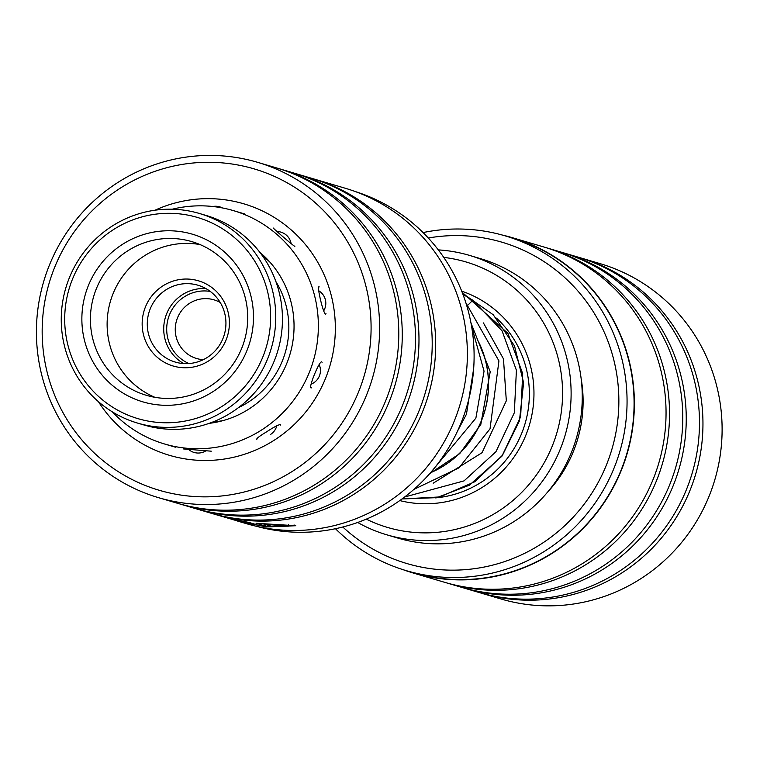 <?xml version="1.0" encoding="UTF-8"?>
<svg xmlns="http://www.w3.org/2000/svg" width="760" height="760" viewBox="0 0 760 760"><rect width="100%" height="100%" fill="white"/><g stroke="black" fill="none" stroke-linecap="round" stroke-linejoin="round"><path stroke-width="1.14" d="M430.606 472.606A94.705 92.805 -73.5 0 0 478.467 341.838M188.936 363.546A37.886 37.117 106.5 0 1 167.903 319.589A37.886 37.117 106.5 0 1 207.508 291.08A37.886 37.117 106.5 0 1 210.273 291.422M220.229 302.508A30.599 29.982 -73.5 0 0 213.95 299.829A30.599 29.982 -73.5 0 0 208.202 298.737A30.599 29.982 -73.5 0 0 175.816 323.56A30.599 29.982 -73.5 0 0 196.593 358.501A30.599 29.982 -73.5 0 0 202.34 359.603A30.599 29.982 -73.5 0 0 203.319 359.67M430.483 472.758A94.791 92.891 -73.5 0 0 478.258 341.231M461.719 291.166A109.269 107.084 106.5 0 1 531.496 416.784A109.269 107.084 106.5 0 1 416.252 503.367A109.269 107.084 106.5 0 1 399.769 500.574M366.31 519.137A138.415 135.632 -73.5 0 0 413.459 532.351A138.415 135.632 -73.5 0 0 561.725 408.566A138.415 135.632 -73.5 0 0 443.755 257.393M438.311 249.888A145.702 142.775 106.5 0 1 442.063 250.173A145.702 142.775 106.5 0 1 469.442 255.379A145.702 142.775 106.5 0 1 568.394 421.772A145.702 142.775 106.5 0 1 414.152 540.008A145.702 142.775 106.5 0 1 386.773 534.803A145.702 142.775 106.5 0 1 357.666 522.471M386.773 534.803L397.917 538.099A145.702 142.775 -73.5 0 0 425.296 543.305A145.702 142.775 -73.5 0 0 579.538 425.068A145.702 142.775 -73.5 0 0 480.577 258.675L469.442 255.379M496.479 318.145A103.445 101.365 106.5 0 1 523.783 427.709A103.445 101.365 106.5 0 1 435.546 497.895M406.22 570.636L413.24 572.717A174.543 171.038 -73.5 0 0 633.973 397.157A174.543 171.038 -73.5 0 0 512.278 237.965L505.257 235.894A174.543 171.038 106.5 0 1 626.952 395.077A174.543 171.038 106.5 0 1 406.22 570.636A174.543 171.038 106.5 0 1 335.454 528.703M481.745 593.294L500.897 598.956A174.838 171.323 -73.5 0 0 722 423.101A174.838 171.323 -73.5 0 0 600.096 263.644L580.944 257.982A174.838 171.323 106.5 0 1 702.848 417.43A174.838 171.323 106.5 0 1 481.745 593.294A174.838 171.323 106.5 0 1 480.006 592.762M342.808 527.003A167.552 164.189 -73.5 0 0 523.042 554.106A167.552 164.189 -73.5 0 0 618.754 395.01A167.552 164.189 -73.5 0 0 428.308 238.004M512.354 237.69L544.046 247.057A174.838 171.323 106.5 0 1 665.94 406.514A174.838 171.323 106.5 0 1 444.837 582.369L413.155 572.992A174.838 171.323 -73.5 0 0 634.258 397.138A174.838 171.323 -73.5 0 0 512.354 237.69A174.838 171.323 -73.5 0 0 502.35 235.059M545.784 247.589A174.838 171.323 106.5 0 1 547.523 248.092A174.838 171.323 106.5 0 1 669.427 407.541A174.838 171.323 106.5 0 1 448.324 583.404A174.838 171.323 106.5 0 1 446.585 582.872M547.523 248.092L560.756 252.006A174.838 171.323 106.5 0 1 682.66 411.454A174.838 171.323 106.5 0 1 461.558 587.318L448.324 583.404M562.495 252.529A174.838 171.323 106.5 0 1 564.233 253.032A174.838 171.323 106.5 0 1 686.137 412.49A174.838 171.323 106.5 0 1 465.034 588.344A174.838 171.323 106.5 0 1 463.296 587.822M564.233 253.032L577.467 256.947A174.838 171.323 106.5 0 1 699.371 416.404A174.838 171.323 106.5 0 1 478.268 592.258L465.034 588.344M403.332 569.762A174.838 171.323 -73.5 0 0 413.155 572.992M579.206 257.478A174.838 171.323 106.5 0 1 580.944 257.982M423.063 232.579A174.543 171.038 106.5 0 1 505.257 235.894M212.743 513.693A174.838 171.323 -73.5 0 0 214.482 514.216L241.271 521.996L264.908 526.556L288.43 526.158L264.87 524.295L272.764 526.633A174.838 171.323 106.5 0 1 265.677 526.11L256.015 523.26L295.792 525.73L266.294 526.965L233.671 519.887M288.439 526.062L294.386 525.093M256.548 524.675L248.121 523.507L235.629 520.429A174.838 171.323 -73.5 0 0 242.564 522.149L249.536 523.564L243.713 521.835L231.905 519.251L248.966 522.433L256.747 524.77M256.167 526.224A174.543 171.038 -73.5 0 0 472.52 379.772A174.543 171.038 -73.5 0 0 355.186 191.52M43.691 308.683A167.552 164.189 -73.5 0 0 184.3 495.548A167.552 164.189 -73.5 0 0 369.569 350.455A167.552 164.189 -73.5 0 0 228.959 163.59A167.552 164.189 -73.5 0 0 43.691 308.683M378.043 351.776A174.838 171.323 106.5 0 1 158.422 497.639A174.838 171.323 106.5 0 1 38 308.19A174.838 171.323 106.5 0 1 257.621 162.327A174.838 171.323 106.5 0 1 378.043 351.776M214.482 514.216A174.838 171.323 -73.5 0 0 434.102 368.353A174.838 171.323 -73.5 0 0 313.68 178.913A174.838 171.323 -73.5 0 0 311.933 178.4M196.032 508.753A174.838 171.323 -73.5 0 0 197.771 509.276L210.995 513.19A174.838 171.323 -73.5 0 0 430.625 367.327A174.838 171.323 -73.5 0 0 310.194 177.878L296.97 173.964A174.838 171.323 -73.5 0 0 295.222 173.46M197.771 509.276A174.838 171.323 -73.5 0 0 417.392 363.413A174.838 171.323 -73.5 0 0 296.97 173.964M179.312 503.804A174.838 171.323 -73.5 0 0 181.051 504.326L194.284 508.24A174.838 171.323 -73.5 0 0 413.905 362.377A174.838 171.323 -73.5 0 0 293.483 172.938L280.26 169.024A174.838 171.323 -73.5 0 0 278.512 168.511M181.051 504.326A174.838 171.323 -73.5 0 0 400.681 358.463A174.838 171.323 -73.5 0 0 280.26 169.024M158.422 497.639L177.574 503.3A174.838 171.323 -73.5 0 0 397.195 357.438A174.838 171.323 -73.5 0 0 276.773 167.989L257.621 162.327M249.726 522.661L249.603 523.592L249.66 522.642M313.68 178.913L345.363 188.28A174.838 171.323 106.5 0 1 465.785 377.729A174.838 171.323 106.5 0 1 246.164 523.592L235.191 520.343M263.074 523.839L265.867 524.666L265.677 526.11M472.824 300.219L462.963 294.386L472.824 300.219L468.151 304.893M146.281 420.726A104.899 102.799 -73.5 0 0 268.394 338.666A104.899 102.799 -73.5 0 0 189.059 215.355A104.899 102.799 -73.5 0 0 66.947 297.416A104.899 102.799 -73.5 0 0 146.281 420.726M190.788 211.327A109.269 107.084 106.5 0 1 199.509 213.503A109.269 107.084 106.5 0 1 272.394 344.242A109.269 107.084 106.5 0 1 146.224 425.248A109.269 107.084 106.5 0 1 137.503 423.073A109.269 107.084 106.5 0 1 64.619 292.334A109.269 107.084 106.5 0 1 190.788 211.327M137.503 423.073L144.191 425.049A109.269 107.084 -73.5 0 0 152.912 427.224A109.269 107.084 -73.5 0 0 279.081 346.218A109.269 107.084 -73.5 0 0 206.188 215.479L199.509 213.503M176.709 366.899A44.441 43.548 106.5 0 1 143.108 314.659A44.441 43.548 106.5 0 1 194.835 279.898A44.441 43.548 106.5 0 1 228.446 332.139A44.441 43.548 106.5 0 1 176.709 366.899M194.778 284.43A40.071 39.263 -73.5 0 0 148.513 314.127A40.071 39.263 -73.5 0 0 175.246 362.064A40.071 39.263 -73.5 0 0 178.439 362.862A40.071 39.263 -73.5 0 0 224.703 333.165A40.071 39.263 -73.5 0 0 197.98 285.228A40.071 39.263 -73.5 0 0 194.778 284.43M238.621 407.531A87.419 85.662 -73.5 0 0 275.88 281.561M183.739 363.574A40.071 39.263 106.5 0 1 165.395 317.366A40.071 39.263 106.5 0 1 205.922 288.581M149.843 403.608A87.419 85.662 106.5 0 1 83.733 300.856A87.419 85.662 106.5 0 1 185.497 232.475A87.419 85.662 106.5 0 1 251.608 335.226A87.419 85.662 106.5 0 1 149.843 403.608M185.402 240.017A80.132 78.527 -73.5 0 0 92.872 299.421A80.132 78.527 -73.5 0 0 146.328 395.295A80.132 78.527 -73.5 0 0 152.722 396.891A80.132 78.527 -73.5 0 0 245.252 337.488A80.132 78.527 -73.5 0 0 191.795 241.613A80.132 78.527 -73.5 0 0 185.402 240.017M200.013 244.558A80.132 78.527 -73.5 0 0 110.475 301.122A80.132 78.527 -73.5 0 0 154.821 397.29M294.975 246.116L294.633 246.278C292.239 244.91 270.588 226.252 273.676 228.218L273.457 228.18M319.228 286.909L319.105 286.862C316.54 285.209 323.133 313.376 325.489 314.117L326.087 313.842M322.097 362.273L321.67 361.855C319.342 360.772 308.341 387.724 311.04 387.894L311.514 387.856M280.677 425.068L280.392 424.536C278.122 424.84 273.486 427.3 266.466 431.917C259.426 436.164 256.205 438.662 256.813 439.413L256.785 439.403M211.242 451.183L183.284 448.923M209.209 423.349A96.89 94.943 -73.5 0 0 248.434 409.345A96.89 94.943 -73.5 0 0 259.815 252.291M112.29 411.825A121.657 119.215 -73.5 0 0 164.435 443.954A121.657 119.215 -73.5 0 0 261.079 430.322A121.657 119.215 -73.5 0 0 317.404 310.584A121.657 119.215 -73.5 0 0 233.462 210.634A121.657 119.215 -73.5 0 0 172.225 209.218M262.209 255.512A92.691 90.829 106.5 0 1 270.123 262.333M223.326 420.517A92.691 90.829 106.5 0 1 212.98 421.942M581.134 378.594A131.129 128.497 106.5 0 1 583.024 396.72A131.129 128.497 106.5 0 1 547.523 492.195M155.049 210.207A131.129 128.497 106.5 0 1 284.249 224.266A131.129 128.497 106.5 0 1 334.153 345.914A131.129 128.497 106.5 0 1 234.46 457.073A131.129 128.497 106.5 0 1 98.41 401.651M462.565 293.322L493.24 314.754L514.491 345.885L523.611 382.784L519.45 420.84L502.483 455.269L474.82 481.745L439.878 496.945L402.012 498.959L436.791 497.648L469.433 485.174L501.904 456.209L520.638 416.831L522.7 373.644L507.927 333.383L464.217 294.091M288.629 524.694L288.43 526.158M433.2 483.208L482.049 452.703L506.322 400.786L503.471 358.872L483.426 322.924M471 323.095L490.219 371.697L480.805 424.479L459.733 453.606L429.751 473.584M473.67 368.609L466.459 414.209L457.368 431.404M404.633 496.992L464.037 480.89L495.957 451.706L514.32 412.775L516.41 370.262L502.056 330.837L472.91 300.276M465.889 302.851L498.94 360.905L490.029 428.839L458.935 467.856L413.887 489.411M471.533 325.992L484.044 371.155L475.883 418.114L433.494 469.205M233.462 210.634L244.378 213.864M164.435 443.954L175.351 447.184M270.465 434.501A14.573 14.573 0 0 0 276.82 425.733M311.03 384.17A14.573 14.573 0 0 0 319.124 364.477M323.627 310.963A14.573 14.573 0 0 0 318.706 290.767M291.137 243.741A14.573 14.573 0 0 0 277.001 231.524M222.414 207.945A14.573 14.573 0 0 0 212.828 206.511M188.698 449.521A14.573 14.573 0 0 0 206.264 450.604"/></g></svg>
